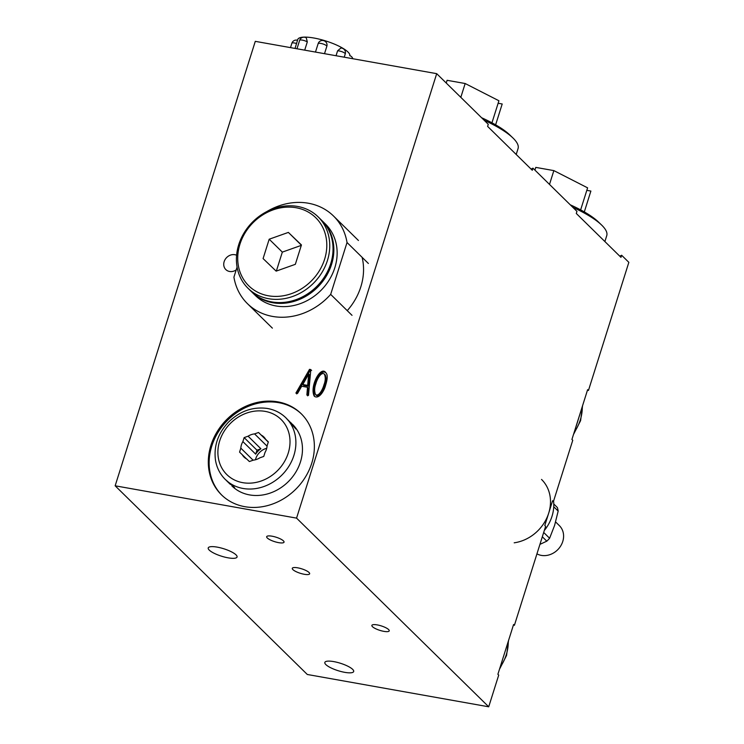 <?xml version="1.0" encoding="UTF-8"?>
<svg xmlns="http://www.w3.org/2000/svg" width="744" height="744" viewBox="0 0 744 744"><rect width="100%" height="100%" fill="white"/><g stroke="black" fill="none" stroke-linecap="round" stroke-linejoin="round"><path stroke-width="1.12" d="M296.558 518.122L115.153 485.804L255.285 41.348L436.7 73.665L296.558 518.122L488.715 706.8L498.713 675.087L497.894 674.287L513.592 624.495L514.411 625.304L545.622 526.324L544.794 525.515L552.615 500.712L553.443 501.521L572.75 440.281L571.922 439.472L587.621 389.689L588.448 390.488L628.847 262.344L621.631 255.248L620.97 257.35L576.293 213.472L576.953 211.38L532.946 168.163L532.286 170.264L487.608 126.396L488.269 124.295L436.7 73.665M531.067 169.074A95.539 24.571 -162.5 0 0 532.946 168.163M309.504 369.34L310.815 369.573L308.5 395.343L306.863 395.036L307.514 387.28L301.683 386.238L297.572 393.399L295.889 393.102L309.504 369.34L311.634 370.382M234.853 254.708A9.095 7.849 134.5 0 1 236.601 255.248A9.095 7.849 134.5 0 0 225.702 258.642A9.095 7.849 134.5 0 0 225.832 269.579A9.095 7.849 134.5 0 1 225.125 259.498A9.095 7.849 134.5 0 1 234.853 254.708M236.192 269.933A9.095 7.849 134.5 0 1 225.832 269.579L225.832 269.579A9.095 7.849 134.5 0 0 236.192 269.933M347.243 310.648A58.99 50.88 -45.5 0 0 362.477 280.386A58.99 50.88 -45.5 0 0 362.123 257.34M277.865 401.862A56.87 49.058 134.5 0 1 301.181 413.701A56.87 49.058 134.5 0 1 296.344 488.641A56.87 49.058 134.5 0 1 221.498 494.853A56.87 49.058 134.5 0 1 217.081 431.808A56.87 49.058 134.5 0 1 277.865 401.862M325.593 385.29C324.356 390.712 318.73 399.9 314.219 396.115C309.365 386.341 320.971 365.053 325.881 372.781C327.741 374.604 327.648 378.78 325.593 385.29M115.153 485.804L307.3 674.483L488.715 706.8M325.853 664.587A15.122 3.887 17.5 0 1 324.83 662.43A15.122 3.887 17.5 0 1 340.427 663.267A15.122 3.887 17.5 0 1 353.679 671.525A15.122 3.887 17.5 0 1 341.459 671.637A15.122 3.887 17.5 0 1 325.853 664.587M209.25 550.095A15.122 3.887 17.5 0 1 208.227 547.928A15.122 3.887 17.5 0 1 223.814 548.774A15.122 3.887 17.5 0 1 237.066 557.024A15.122 3.887 17.5 0 1 224.855 557.135A15.122 3.887 17.5 0 1 209.25 550.095M372.484 626.69A9.095 2.344 17.5 0 1 371.87 625.388A9.095 2.344 17.5 0 1 381.244 625.899A9.095 2.344 17.5 0 1 389.224 630.866A9.095 2.344 17.5 0 1 381.867 630.931A9.095 2.344 17.5 0 1 372.484 626.69M292.904 569.616A9.095 2.344 17.5 0 1 292.29 568.314A9.095 2.344 17.5 0 1 301.664 568.816A9.095 2.344 17.5 0 1 309.644 573.782A9.095 2.344 17.5 0 1 302.287 573.856A9.095 2.344 17.5 0 1 292.904 569.616M267.291 537.986A9.095 2.344 17.5 0 1 266.678 536.684A9.095 2.344 17.5 0 1 276.061 537.196A9.095 2.344 17.5 0 1 284.041 542.162A9.095 2.344 17.5 0 1 276.684 542.227A9.095 2.344 17.5 0 1 267.291 537.986M619.752 256.15A95.539 24.571 -162.5 0 0 621.631 255.248M301.59 414.101A56.87 49.058 -45.5 0 0 278.684 402.671A56.87 49.058 -45.5 0 0 218.076 432.338A56.87 49.058 -45.5 0 0 221.907 495.253M307.681 395.845L308.332 388.089L307.514 387.28M296.707 393.911L310.322 370.149M308.695 374L302.817 384.536L307.672 385.401L308.695 374L309.513 374.809L308.5 386.21L307.672 385.401M308.5 386.21L303.645 385.346L302.817 384.536M316.209 395.204L316.321 395.324C319.529 398.003 323.817 389.689 324.728 385.773C326.328 381.784 326.504 378.166 325.249 374.92L324.431 374.111C321.083 371.33 316.786 379.793 315.94 383.551C314.396 387.559 314.247 391.214 315.502 394.525C318.711 397.194 322.989 388.88 323.9 384.964C325.509 380.974 325.686 377.357 324.421 374.111M314.656 396.468C310.992 386.266 321.138 367.052 326.263 373.218M326.811 46.398L324.514 53.68L326.811 46.388A4.548 1.172 17.5 0 1 326.811 46.398A4.548 4.548 0 0 0 323.845 40.678A4.548 4.548 0 0 0 318.134 43.654A4.548 1.172 17.5 0 1 320.831 43.412A4.548 1.172 17.5 0 1 326.811 46.388M337.59 50.825A4.548 1.172 17.5 0 1 339.255 50.973A4.548 1.172 17.5 0 1 345.235 53.959A4.548 4.548 0 0 0 340.873 48.044L337.59 50.825L336.046 55.735M349.866 55.67A27.296 7.022 -162.5 0 0 313.922 38.018A27.296 7.022 -162.5 0 0 297.749 39.488L295.043 48.434M296.968 48.769L299.627 40.353A4.548 4.548 0 0 1 306.286 37.814L307.3 41.915L304.705 50.155M580.701 411.655L576.451 425.419M580.004 413.869L579.158 416.556M266.715 448.279A14.099 12.164 -45.5 0 0 257.145 455.588A14.099 12.164 -45.5 0 0 255.443 459.764M267.059 446.149L254.578 433.901A14.099 12.164 -45.5 0 0 248.096 436.198L260.902 448.781A14.099 12.164 -45.5 0 0 255.694 454.166L242.888 441.592A14.099 12.164 -45.5 0 0 240.823 448.139L253.118 460.211M268.324 441.955L265.645 439.323A14.099 12.164 -45.5 0 0 263.832 436.951A14.099 12.164 -45.5 0 0 261.218 435.082L268.296 442.029M246.469 458.853L242.256 454.714A14.099 12.164 -45.5 0 0 244.069 457.086A14.099 12.164 -45.5 0 0 246.683 458.955L249.37 461.54L253.323 460.145A14.099 12.164 -45.5 0 0 259.805 457.839L263.757 456.435L265.013 452.445A14.099 12.164 -45.5 0 0 267.077 445.898L268.333 441.908L265.645 439.323M225.311 479.471L234.081 487.022L234.695 487.887L231.877 485.916A43.217 37.284 -45.5 0 0 288.765 481.201A43.217 37.284 -45.5 0 0 292.448 424.247L295.945 429.056L285.873 417.793C280.655 412.743 274.35 409.618 266.947 408.4C252.439 406.596 239.549 411.255 228.259 422.369C217.946 433.538 213.677 446.102 215.462 460.043C216.718 467.706 220.001 474.179 225.311 479.471A43.217 37.284 -45.5 0 0 282.19 474.756A43.217 37.284 -45.5 0 0 285.873 417.793M288.96 421.085L291.62 423.438M288.114 420.034L292.15 424.517A43.217 37.284 -45.5 0 0 290.272 422.211L290.969 422.89A43.217 37.284 134.5 0 1 292.838 425.187L288.114 420.034M227.804 481.861L230.166 484.186A43.217 37.284 134.5 0 1 228.994 483.079L228.203 482.307A43.217 37.284 -45.5 0 0 229.375 483.405L228.594 482.633A43.217 37.284 134.5 0 1 227.413 481.535L226.622 480.764A43.217 37.284 -45.5 0 0 227.804 481.861L227.85 481.814M231.663 484.958L230.166 484.186M229.189 483.274L230.417 484.4M254.578 433.901L258.531 432.497L268.286 442.076M242.256 454.714L239.568 452.129L240.823 448.139M242.888 441.592L244.144 437.602L256.959 450.185L255.694 454.166M244.144 437.602L248.096 436.198M260.902 448.781L256.959 450.185M258.531 432.497L261.218 435.082M553.778 503.995L557.386 507.548A33.043 28.505 -45.5 0 1 558.167 511.091L554.606 525.385L549.602 538.256L543.687 532.453M553.741 506.748L558.167 511.091M539.93 544.366L546.794 541.167A33.043 28.505 -45.5 0 0 549.602 538.256M542.32 536.777L546.794 541.167M544.301 530.509A38.669 33.359 -45.5 0 0 553.573 501.084M514.188 542.813A38.669 33.359 -45.5 0 0 547.24 517.052A38.669 33.359 -45.5 0 0 541.53 479.424M536.936 553.861A18.2 15.698 -45.5 0 0 559.283 547.975A18.2 15.698 -45.5 0 0 559.376 525.636L555.629 521.953M377.255 624.904A9.095 2.344 17.5 0 1 389.224 630.866A9.095 2.344 17.5 0 1 383.83 631.349A9.095 2.344 17.5 0 1 371.87 625.388A9.095 2.344 17.5 0 1 377.255 624.904M297.674 567.821A9.095 2.344 17.5 0 1 309.644 573.782A9.095 2.344 17.5 0 1 304.25 574.275A9.095 2.344 17.5 0 1 292.29 568.314A9.095 2.344 17.5 0 1 297.674 567.821M272.072 536.201A9.095 2.344 17.5 0 1 284.041 542.162A9.095 2.344 17.5 0 1 278.647 542.655A9.095 2.344 17.5 0 1 266.678 536.684A9.095 2.344 17.5 0 1 272.072 536.201M534.917 170.106L535.773 167.391L553.852 170.608L587.602 187.841L580.646 209.882M586.811 190.343L590.885 191.069L584.31 211.91M553.852 170.608L549.5 184.428M572.806 207.306A72.791 18.721 17.5 0 1 601.533 224.967A72.791 18.721 17.5 0 1 606.751 235.653L604.891 241.558M601.533 224.967L598.288 221.842A68.243 17.549 -162.5 0 0 570.23 204.786M446.233 83.021L447.088 80.305L465.167 83.523L498.917 100.756L491.961 122.797M498.127 103.258L502.2 103.983L495.625 124.825M465.167 83.523L460.815 97.343M484.121 120.221A72.791 18.721 17.5 0 1 512.849 137.882A72.791 18.721 17.5 0 1 518.066 148.567L516.206 154.473M512.849 137.882L509.594 134.757A68.243 17.549 -162.5 0 0 481.545 117.701M266.743 211.622A61.417 52.973 134.5 0 1 333.507 216.011A61.417 52.973 134.5 0 1 347.029 242.516L368.382 263.478M237.076 267.133L233.923 277.149A61.417 52.973 134.5 0 0 247.445 303.654A61.417 52.973 134.5 0 0 330.671 294.382L352.024 315.344M330.671 294.382L347.029 242.516M276.154 271.132L263.088 258.577L269.188 239.215L288.365 232.407L301.441 244.962L295.331 264.325L276.154 271.132M288.365 232.407L301.376 245.176M301.311 245.371L282.329 252.114L276.349 271.067M269.188 239.215L282.329 252.114M238.666 267.254A47.765 41.208 134.5 0 1 296.14 207.743A47.765 41.208 134.5 0 1 311.978 280.311A47.765 41.208 134.5 0 1 238.666 267.254M237.41 268.798A50.043 43.171 134.5 0 1 262.204 214.244A50.043 43.171 134.5 0 1 318.144 216.867A50.043 43.171 134.5 0 1 313.884 282.822A50.043 43.171 134.5 0 1 248.022 288.281A50.043 43.171 134.5 0 1 237.41 268.798M318.144 216.867L321.427 220.094A50.043 43.171 134.5 0 1 317.167 286.049A50.043 43.171 134.5 0 1 251.305 291.509L248.022 288.281M330.038 233.058A49.588 42.771 134.5 0 1 317.707 286.579A49.588 42.771 134.5 0 1 264.427 299.879M321.836 220.503A50.043 43.171 134.5 0 1 322.254 220.903A50.043 43.171 134.5 0 1 317.986 286.849A50.043 43.171 134.5 0 1 252.123 292.318A50.043 43.171 134.5 0 1 251.723 291.908M322.254 220.903L325.537 224.13A50.043 43.171 134.5 0 1 321.278 290.076A50.043 43.171 134.5 0 1 255.415 295.545L252.123 292.318M290.495 47.616L291.871 43.264A4.548 1.172 17.5 0 1 294.559 43.013A4.548 1.172 17.5 0 1 296.596 43.524M299.627 40.353A4.548 1.172 17.5 0 1 302.324 40.111A4.548 1.172 17.5 0 1 307.3 41.915M318.134 43.849A4.548 1.172 17.5 0 1 318.134 43.654L315.484 52.071M582.301 406.577A43.217 37.284 134.5 0 1 574.098 432.58M229.896 423.913A38.669 33.359 -45.5 0 0 242.711 482.661A38.669 33.359 -45.5 0 0 289.249 434.487A38.669 33.359 -45.5 0 0 229.896 423.913M508.264 641.384A43.217 37.284 134.5 0 1 500.061 667.396M316.33 395.324L315.502 394.515M344.221 57.186L345.235 53.959M297.498 40.269A4.548 4.548 0 0 0 291.871 43.264M352.805 58.72A4.548 4.548 0 0 0 349.699 55.623M582.561 405.759L580.599 420.63L573.503 434.468M508.524 640.565L506.562 655.436L499.475 669.274M247.445 303.654L272.378 328.141M333.507 216.011L358.441 240.489"/></g></svg>
